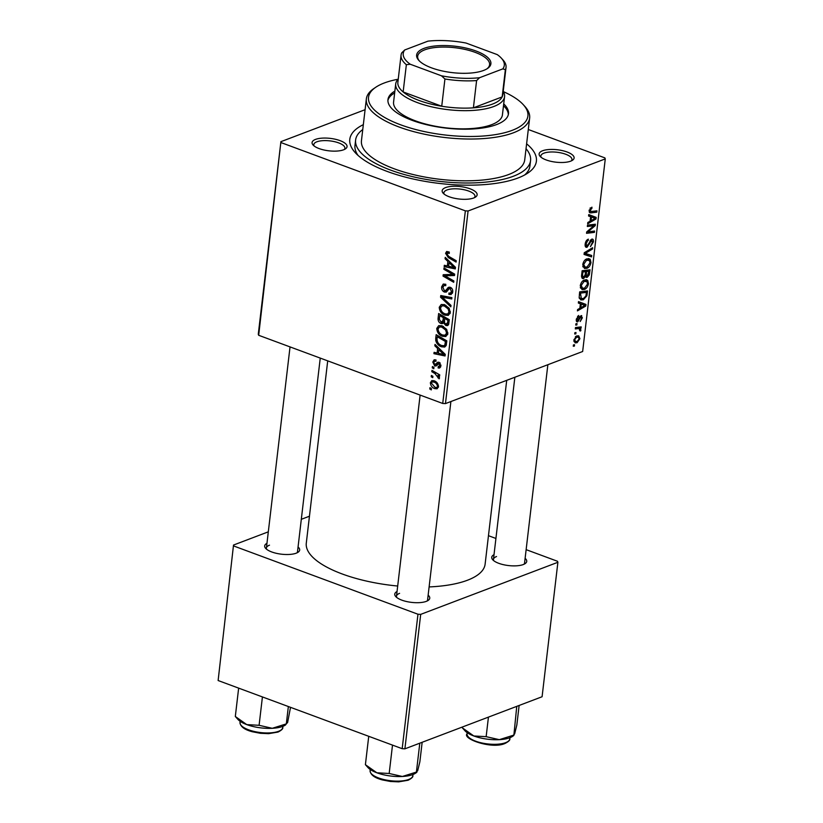 <?xml version="1.0" encoding="UTF-8"?>
<svg xmlns="http://www.w3.org/2000/svg" width="823" height="823" viewBox="0 0 823 823"><rect width="100%" height="100%" fill="white"/><g stroke="black" fill="none" stroke-linecap="round" stroke-linejoin="round"><path stroke-width="1.23" d="M570.658 161.164A17.612 6.255 -173.3 0 1 554.064 161.925A17.612 6.255 -173.3 0 1 540.155 156.421A17.612 6.255 -173.3 0 1 542.583 150.763A17.612 6.255 -173.3 0 1 565.555 151.473A17.612 6.255 -173.3 0 1 572.52 160.228A17.612 6.255 -173.3 0 1 570.658 161.164M571.347 160.876A15.658 5.566 6.7 0 0 571.954 159.611A15.658 5.566 6.7 0 0 561.615 153.047A15.658 5.566 6.7 0 0 543.921 153.16A15.658 5.566 6.7 0 0 540.855 155.959A15.658 5.566 6.7 0 0 541.153 157.327M473.688 197.983A17.612 6.255 -173.3 0 1 457.094 198.744A17.612 6.255 -173.3 0 1 443.196 193.24A17.612 6.255 -173.3 0 1 445.613 187.582A17.612 6.255 -173.3 0 1 468.596 188.292A17.612 6.255 -173.3 0 1 475.55 197.047A17.612 6.255 -173.3 0 1 473.688 197.983M474.377 197.695A15.658 5.566 6.7 0 0 474.984 196.43A15.658 5.566 6.7 0 0 464.645 189.866A15.658 5.566 6.7 0 0 446.961 189.979A15.658 5.566 6.7 0 0 443.885 192.777A15.658 5.566 6.7 0 0 444.183 194.146M343.603 149.796A17.612 6.255 -173.3 0 1 327.009 150.568A17.612 6.255 -173.3 0 1 313.11 145.054A17.612 6.255 -173.3 0 1 315.528 139.396A17.612 6.255 -173.3 0 1 338.51 140.105A17.612 6.255 -173.3 0 1 345.465 148.86A17.612 6.255 -173.3 0 1 343.603 149.796M344.292 149.508A15.658 5.566 6.7 0 0 344.899 148.243A15.658 5.566 6.7 0 0 334.56 141.679A15.658 5.566 6.7 0 0 316.876 141.793A15.658 5.566 6.7 0 0 313.8 144.591A15.658 5.566 6.7 0 0 314.098 145.959M298.06 546.966A17.612 6.255 -173.3 0 1 298.08 552.243A17.612 6.255 -173.3 0 1 296.218 553.179A17.612 6.255 -173.3 0 1 279.625 553.941A17.612 6.255 -173.3 0 1 265.716 548.437A17.612 6.255 -173.3 0 1 266.961 543.303M269.491 545.176A15.658 5.566 6.7 0 0 266.415 547.974A15.658 5.566 6.7 0 0 266.714 549.342M525.115 558.323A17.612 6.255 -173.3 0 1 525.136 563.611A17.612 6.255 -173.3 0 1 523.274 564.547A17.612 6.255 -173.3 0 1 506.68 565.308A17.612 6.255 -173.3 0 1 492.771 559.805A17.612 6.255 -173.3 0 1 494.016 554.671M496.536 556.543A15.658 5.566 6.7 0 0 493.471 559.331A15.658 5.566 6.7 0 0 493.759 560.71M428.145 595.142A17.612 6.255 -173.3 0 1 428.166 600.42A17.612 6.255 -173.3 0 1 426.304 601.366A17.612 6.255 -173.3 0 1 409.71 602.127A17.612 6.255 -173.3 0 1 395.801 596.624A17.612 6.255 -173.3 0 1 397.046 591.49M399.577 593.362A15.658 5.566 6.7 0 0 396.501 596.15A15.658 5.566 6.7 0 0 396.799 597.529M526.617 143.83A93.945 33.362 -173.3 0 1 527.913 173.005A93.945 33.362 -173.3 0 1 517.965 178.015A93.945 33.362 -173.3 0 1 429.483 182.089A93.945 33.362 -173.3 0 1 355.31 152.728A93.945 33.362 -173.3 0 1 363.334 124.654M362.768 129.54A88.071 31.274 6.7 0 0 355.618 140.003L354.98 145.455A88.071 31.274 6.7 0 0 358.036 155.413M429.112 586.922A90.026 31.974 6.7 0 0 467.454 580.236A90.026 31.974 6.7 0 0 485.117 564.167L506.711 380.339M432.26 367.871L432.414 366.544L433.947 367.397L433.783 368.755L432.26 367.871L433.762 367.295M431.221 376.79L431.375 375.463L432.898 376.317L432.744 377.675L431.221 376.79L432.713 376.214M436.756 328.408L438.731 325.651L441.982 325.795L446.611 329.323L447.815 333.706L445.809 336.525L442.445 336.298C438.968 335.043 437.075 332.41 436.756 328.408L438.464 327.76M434.853 345.835L435.017 344.405L445.243 354.353L445.058 355.968L433.927 353.674L434.091 352.337L437.116 353.016L437.651 348.499L434.853 345.835L436.036 345.393M438.052 318.614L438.649 313.522L449.317 319.715L448.545 324.663L447.578 325.599L445.86 325.507L443.412 322.76L442.496 323.614L441.015 323.532C439.019 322.637 438.031 320.991 438.052 318.614L439.441 318.089M440.562 297.226L440.758 295.539L451.909 297.628L451.755 298.965L442.198 297.165L450.994 305.395L450.829 306.825L440.562 297.226L443.597 296.064M449.265 252.62L446.838 253.854L448.689 256.354L456.24 260.747L456.086 262.084L448.268 257.548L445.572 253.299L446.673 251.478L449.265 252.075L449.255 253.453L447.455 252.928L449.265 252.239M443.844 269.265L444.009 267.928L454.666 274.152L454.502 275.54L444.811 275.746L453.864 280.952L453.71 282.289L443.041 276.096L443.206 274.707L452.887 274.46L443.844 269.265L445.336 268.699M258.679 335.29L258.278 334.272L280.91 141.669L258.679 335.29L442.733 403.465L465.355 210.853L468.081 210.997L445.459 403.599L442.733 403.465M281.301 142.688L465.355 210.853M445.078 258.782L445.243 257.352L455.469 267.3L455.284 268.915L444.163 266.621L444.317 265.284L447.342 265.963L447.877 261.447L445.078 258.782L446.261 258.34M441.632 286.846L443.237 284.058L445.788 284.274L445.768 285.653L443.978 285.437L445.788 284.758L444.122 285.396L442.897 287.412L444.42 290.663L445.418 290.673L448.638 287.258L450.243 287.309C452.094 288.163 452.917 289.706 452.722 291.939L451.086 294.521L448.885 294.387L448.926 293.029L450.387 293.153L451.457 291.424L450.16 288.657L449.121 288.791L446.292 292.114L444.369 292.031C442.352 291.033 441.447 289.305 441.632 286.846L443.206 286.25M451.549 288.122L449.121 288.791M439.235 307.267L441.21 304.51L444.471 304.644L449.101 308.183L450.304 312.565L448.288 315.384L444.924 315.158C441.457 313.892 439.554 311.269 439.235 307.267L440.943 306.619M438.186 366.616L439.945 365.443L439.019 363.643L436.252 365.896L434.729 366.019L432.795 362.048L434.163 359.785L436.005 359.949L435.995 361.318L434.595 361.194L433.783 362.48L434.801 364.671L437.785 362.213L438.998 362.264L440.933 365.865L439.647 368.035L438.165 367.984L438.186 366.616L440.912 365.998M434.801 364.671L438.114 363.663L435.449 364.682M438.361 363.54L440.007 362.912L438.361 363.54M435.727 338.428L436.169 334.663L446.827 340.856L446.128 345.598L444.708 347.049L441.467 346.802C438.669 345.845 436.766 343.767 435.748 340.568L435.727 338.428L437.116 337.903M430.378 382.685L431.808 380.586L433.906 380.72C436.694 381.615 438.217 383.631 438.474 386.769L437.085 388.795L434.791 388.631C432.126 387.726 430.655 385.74 430.378 382.685L431.849 382.129M431.818 371.698L431.972 370.35L439.729 374.856L439.575 376.193L437.97 375.247L439.503 378.055L439.112 378.847L434.914 373.539L431.818 371.698L433.31 371.122M429.781 389.012L429.935 387.695L431.458 388.549L431.303 389.896L429.781 389.012L431.283 388.446M584.351 289.47L582.005 289.603L580.277 285.715C580.966 282.659 582.314 280.756 584.309 280.015L587.704 280.386L588.496 283.698C587.787 286.846 586.408 288.77 584.351 289.47L580.482 288.029M586.85 279.82L585.781 279.676M584.988 305.405L578.343 303.049L578.507 301.619L585.955 304.438L585.77 306.053L577.427 310.888L577.581 309.561L579.845 308.286L580.38 303.769L581.244 304.14L580.822 307.74L584.988 305.405L581.244 304.14M589.103 210.606L591.932 207.159L591.881 208.445L590.04 210.338L591.367 211.49L596.953 210.822L596.798 212.169L591.017 212.859L589.896 212.776L589.103 210.606M589.073 210.966L591.367 211.49M585.41 246.622L587.087 247.239C585.585 247.579 584.947 246.55 585.163 244.153C585.565 241.458 586.634 239.791 588.383 239.174L586.099 243.886L587.159 245.943L591.655 239.195C593.033 238.824 593.609 239.74 593.404 241.931L590.43 246.602L592.457 242.25L591.552 240.491L587.087 247.239L586.11 247.301M585.112 245.408L587.159 245.943M591.655 239.195L592.611 239.123M590.616 239.946L592.025 240.47L590.492 240.1M591.542 256.91L584.052 254.441L584.248 252.754L592.622 247.713L592.467 249.05L585.287 253.361L591.706 255.48L591.542 256.91L584.083 254.194M586.84 268.319L584.484 268.463L582.766 264.574C583.445 261.519 584.793 259.615 586.799 258.875L590.194 259.245L590.976 262.558C590.266 265.706 588.887 267.629 586.84 268.319L582.972 266.889M574.403 346.092L573.271 346.226L573.425 344.909L574.557 344.744L574.403 346.092L573.333 345.701M445.459 403.599L582.653 351.503L605.275 158.901L468.081 210.997M583.641 278.534L582.581 278.575L581.542 275.828L582.139 270.736L590.029 269.8L589.299 274.872L587.252 277.32L586.223 277.392L585.472 276.322L583.641 278.534L581.779 277.845M590.605 216.716L588.568 215.996L588.743 214.566L596.181 217.385L595.996 219L587.653 223.835L587.807 222.508L590.081 221.233L590.605 216.716L588.579 215.965L595.224 218.352L591.47 217.087L591.048 220.687L595.224 218.352M592.149 225.955L587.334 226.479L587.499 225.142L595.379 224.226L595.214 225.625L587.879 231.891L594.576 231.037L594.422 232.374L586.532 233.31L586.696 231.921L594.021 225.636L592.149 225.955L589.371 224.926M581.007 315.672L582.365 317.801L580.215 321.495L581.635 318.028L580.987 316.948L580.493 317.256L577.674 321.834C576.573 322.009 576.121 321.186 576.326 319.365L578.703 315.446L578.764 316.68L577.057 319.139L577.767 320.538L581.007 315.672L581.707 315.631M576.275 320.137L577.767 320.538M580.04 316.464L581.285 316.927L579.968 316.567M579.166 297.617L579.659 291.877L587.54 290.941L586.871 295.776L583.322 299.798L580.832 299.932L579.166 297.617M577.077 342.728L575.154 342.862L573.898 340.002L576.635 335.959L578.682 335.805L579.906 338.706L577.077 342.728L574.022 341.596M575.833 333.871L574.711 334.004L574.865 332.687L575.997 332.513L575.833 333.871L574.773 333.48M577.592 328.686L575.308 328.912L575.462 327.564L581.203 326.885L581.038 328.223L579.855 328.356L580.935 329.992L580.616 330.969L579.752 330.795L579.258 328.778L575.431 327.883M576.882 324.951L575.761 325.085L575.915 323.758L577.036 323.593L576.882 324.951L575.822 324.56M528.294 129.509L604.874 157.882L605.275 158.901M365.093 109.696L280.91 141.669M524.642 174.99A88.071 31.274 6.7 0 0 529.919 166.009L530.557 160.557A88.071 31.274 6.7 0 0 526.041 148.716M218.126 680.528L233.516 545.042L218.126 680.528L402.18 748.693L417.971 614.236L420.697 614.37L404.895 748.837L402.18 748.693M233.917 546.06L417.971 614.236M420.697 614.37L557.891 562.284L542.09 696.742L404.895 748.837M488.461 535.691L495.919 538.458M526.134 549.651L557.49 561.265L557.891 562.284M309.458 516.216L301.311 519.303M268.308 531.833L233.516 545.042M327.708 360.855L306.29 543.159A90.026 31.974 6.7 0 0 397.694 586.027M426.993 601.078A15.658 5.566 6.7 0 0 427.6 599.802L450.891 401.531M296.908 552.891A15.658 5.566 6.7 0 0 297.514 551.626L320.25 358.098M523.963 564.259A15.658 5.566 6.7 0 0 524.57 562.994L547.861 364.712M588.507 274.573L589.299 274.872M585.585 276.703L587.252 277.32M584.875 276.096L585.472 276.322M588.949 271.251L586.49 271.539L586.315 275.715L587.375 276.014L588.949 271.251L586.254 270.253M583.795 270.541L586.49 271.539M585.112 275.263L587.375 276.014M585.565 271.652L582.9 271.971L582.499 275.736L583.826 277.197L585.235 274.45L585.565 271.652L582.869 270.654M582.036 271.641L582.9 271.971M581.501 276.621L583.826 277.197M581.594 275.396L582.499 275.736M588.26 258.525L590.194 259.245M590.06 262.218L590.976 262.558M582.849 263.998L583.702 264.306L585.019 267.074L587.087 266.971L590.029 262.876L589.443 260.521L586.254 259.111M589.443 260.521L586.604 260.202L583.702 264.306M585.338 259.739L586.604 260.202M591.192 248.577L592.467 249.05M584.227 252.97L585.287 253.361M585.441 253.402L585.297 254.595M587.025 239.977L588.322 240.46M586.881 240.11L588.064 240.542M586.202 240.923L587.087 241.252M585.246 243.567L586.099 243.886M592.498 241.592L593.404 241.931M589.916 240.954L590.77 241.262M590.317 207.869L591.881 208.445M590.04 208.168L591.192 208.6M589.196 210.019L590.04 210.338M594.093 211.161L596.798 212.169M589.268 212.211L591.017 212.859M588.733 214.618L596.181 217.385M589.947 215.07L589.793 216.336M594.792 218.558L595.996 219M590.605 216.758L591.47 217.087M590.173 220.369L591.048 220.687M592.395 224.576L595.214 225.625M587.077 231.582L587.879 231.891M591.675 231.356L594.422 232.374M591.459 224.689L594.021 225.636M577.561 316.238L578.764 316.68M576.398 318.892L577.057 319.139M581.645 317.534L582.365 317.801M579.721 316.978L580.493 317.256M577.952 320.435L578.826 320.754M578.507 301.671L585.955 304.438M579.721 302.123L579.567 303.389M584.567 305.611L585.77 306.053M579.948 307.421L580.822 307.74M586.058 295.467L586.871 295.776M579.31 298.317L583.322 299.798M586.46 292.391L580.421 293.111L581.377 298.584L583.528 298.461L585.904 296.033L586.46 292.391L583.764 291.393M579.546 292.793L580.421 293.111M579.351 294.49L580.225 294.809M587.581 283.359L588.496 283.698M580.369 285.139L581.223 285.447L582.53 288.215L584.597 288.112L587.55 284.017L586.964 281.661L583.774 280.262M586.964 281.661L584.114 281.353L581.223 285.447M582.849 280.88L584.114 281.353M579.197 338.438L579.906 338.706M579.176 338.932L578.332 337.152L576.563 337.245L574.639 339.724L575.565 341.463L577.232 341.411L579.176 338.932M575.359 336.802L576.563 337.245M573.981 339.488L574.639 339.724M578.343 327.225L581.038 328.223M577.19 327.359L579.855 328.356M580.009 329.653L580.935 329.992M579.814 330.681L580.616 330.969M448.206 274.46L444.811 275.746M447.228 274.512L443.041 276.096M454.296 273.936L452.887 274.46M446.416 265.757L444.163 266.621M448.741 265.438L447.342 265.963M449.008 261.014L447.877 261.447M452.094 265.603L449.06 262.65L448.638 266.251L454.203 267.485L452.094 265.603L453.267 265.16M450.232 262.198L449.06 262.65M455.253 267.084L454.203 267.485M449.759 256.982L448.268 257.548M449.091 251.972L445.572 253.299M448.525 289.501L445.418 290.673M449.697 287.155L447.681 287.916M452.393 293.245L449.121 294.48M452.485 293.019L448.885 294.387M452.763 290.931L451.457 291.424M447.619 290.797L444.369 292.031M444.595 296.259L442.198 297.165M443.957 305.076L444.111 304.52M450.068 313.563L444.924 315.158M448.134 308.903L444.266 305.95L441.992 305.827L440.5 307.833C440.902 310.94 442.465 312.946 445.202 313.882L447.578 314.036L449.029 312.051L448.134 308.903L449.286 308.471M445.932 305.312L444.266 305.95M450.335 311.557L449.029 312.051M448.628 324.447L445.86 325.507M444.369 322.4L443.412 322.76M444.338 322.277L441.015 323.532M449.307 319.797L447.907 320.332L444.585 318.398L444.533 322.863L445.973 324.159L448.864 323.47M446.076 317.832L444.585 318.398M449.039 322.071L447.64 322.595L447.907 320.332M445.973 324.159L447.64 322.595M444.832 317.112L443.34 317.678L439.739 315.579L439.348 319.386L441.2 322.225L444.276 321.505M441.231 315.024L439.739 315.579M444.399 319.952L443.011 320.476L443.34 317.678M441.2 322.225L443.011 320.476M440.624 367.058L438.165 367.984M440.953 365.062L439.945 365.443M440.243 363.18L439.019 363.643M436.931 365.196L434.729 366.019M434.122 361.544L432.795 362.048M436.19 352.81L433.927 353.674M438.505 352.491L437.116 353.016M438.782 348.067L437.651 348.499M441.869 352.656L438.834 349.703L438.412 353.304L443.978 354.538L441.869 352.656L443.041 352.213M440.007 349.25L438.834 349.703M445.027 354.137L443.978 354.538M446.282 345.094L441.467 346.802M436.992 340.094L435.748 340.568M445.428 341.473L437.25 336.73L437.054 338.428C436.92 342.039 438.474 344.395 441.694 345.506L443.988 345.722L444.821 344.991L445.428 341.473L446.817 340.948M438.741 336.165L437.25 336.73M446.405 344.395L444.821 344.991M441.467 326.217L441.632 325.671M447.589 334.704L442.445 336.298M445.654 330.054L441.776 327.091L439.503 326.968L438.021 328.974C438.422 332.081 439.986 334.097 442.712 335.023L445.089 335.177L446.55 333.192L445.654 330.054L446.807 329.611M443.453 326.453L441.776 327.091M447.846 332.698L446.55 333.192M438.381 387.263L434.791 388.631M437.486 386.347C437.095 384.115 435.892 382.695 433.875 382.078L432.209 381.923L431.365 383.065L434.956 387.304L436.663 387.458L438.505 385.966M435.47 381.481L433.875 382.078M439.441 374.691L437.97 375.247M439.4 377.304L437.929 377.86M439.235 376.924L438.258 377.294M394.865 91.096A60.665 21.542 6.7 0 0 387.962 99.593A60.665 21.542 6.7 0 0 428.042 125.034A60.665 21.542 6.7 0 0 496.567 124.582A60.665 21.542 6.7 0 0 508.47 113.749A60.665 21.542 6.7 0 0 503.717 103.883M394.659 92.917A60.665 21.542 6.7 0 0 387.9 100.509M398.054 79.245A80.243 28.496 6.7 0 0 384.259 82.989A80.243 28.496 6.7 0 0 375.761 87.259A80.243 28.496 6.7 0 0 407.478 127.143A80.243 28.496 6.7 0 0 512.163 130.363A80.243 28.496 6.7 0 0 523.191 104.583A80.243 28.496 6.7 0 0 503.357 91.61M523.191 104.583L524.807 106.342A82.197 29.196 -173.3 0 1 529.642 118.08A82.197 29.196 -173.3 0 1 513.511 132.75A82.197 29.196 -173.3 0 1 420.666 133.367A82.197 29.196 -173.3 0 1 366.358 98.904A82.197 29.196 -173.3 0 1 373.776 88.606L375.761 87.259M366.358 98.904L361.451 140.692A82.197 29.196 6.7 0 0 415.759 175.155A82.197 29.196 6.7 0 0 508.604 174.548A82.197 29.196 6.7 0 0 524.724 159.868L529.642 118.08M355.618 140.003A88.071 31.274 6.7 0 0 413.804 176.935A88.071 31.274 6.7 0 0 513.285 176.276A88.071 31.274 6.7 0 0 530.557 160.557M503.213 91.363A54.802 19.464 -173.3 0 1 504.561 96.713L502.421 114.881A54.802 19.464 -173.3 0 1 491.67 124.664A54.802 19.464 -173.3 0 1 429.781 125.075A54.802 19.464 -173.3 0 1 393.579 102.093L395.709 83.925A54.802 19.464 -173.3 0 1 398.26 79.039M508.305 114.654A60.665 21.542 6.7 0 0 503.501 105.704M462.372 727.861L465.026 730.824A25.832 9.176 6.7 0 0 473.822 735.978L462.372 727.861L462.475 726.976M486.146 736.667L473.822 735.978A25.832 9.176 6.7 0 0 499.324 739.661L486.146 736.667L488.44 717.111M519.128 705.465L516.834 725.012L514.663 733.838L513.377 735.237L499.324 739.661A25.832 9.176 6.7 0 0 512.492 736.4L513.84 735.484L516.762 706.36M272.269 728.304A25.832 9.176 6.7 0 0 282.701 726.411A25.832 9.176 6.7 0 0 285.437 725.032L286.322 723.88L272.269 728.304L259.091 725.3L246.766 724.61L235.316 716.494L237.981 719.456A25.832 9.176 6.7 0 0 246.766 724.61A25.832 9.176 -173.3 0 0 272.269 728.304M262.424 696.937L259.091 725.3M288.359 706.535L286.322 723.88L287.618 722.471L290.519 707.338M238.649 688.131L235.316 716.494M402.354 776.48A25.832 9.176 6.7 0 0 412.786 774.587A25.832 9.176 6.7 0 0 415.522 773.209L416.87 772.303L416.407 772.056L402.354 776.48L389.176 773.486L376.852 772.787L365.402 764.68L368.066 767.643A25.832 9.176 6.7 0 0 376.852 772.787A25.832 9.176 -173.3 0 0 402.354 776.48M392.509 745.113L389.176 773.486M419.802 743.179L416.407 772.056L417.703 770.657L419.864 761.831L422.158 742.274M368.735 736.307L365.402 764.68M431.561 67.867A37.385 13.271 -173.3 0 1 418.835 60.408A37.385 13.271 -173.3 0 1 431.602 46.438A37.385 13.271 -173.3 0 1 475.972 50.995A37.385 13.271 -173.3 0 1 487.514 68.474A37.385 13.271 -173.3 0 1 431.561 67.867M486.897 68.875A36.202 12.859 6.7 0 0 489.592 64.75A36.202 12.859 6.7 0 0 475.149 52.353A36.202 12.859 6.7 0 0 438.165 47.25A36.202 12.859 6.7 0 0 417.673 56.293A36.202 12.859 6.7 0 0 419.349 60.943M410.266 64.245L406.356 64.698A52.847 18.764 -173.3 0 1 401.068 55.079L397.869 82.341A52.847 18.764 6.7 0 0 403.147 91.95A52.847 18.764 6.7 0 0 418.958 100.427A52.847 18.764 6.7 0 0 441.735 106.239A52.847 18.764 6.7 0 0 473.4 107.834A52.847 18.764 6.7 0 0 502.164 96.908A52.847 18.764 6.7 0 0 502.832 94.666L506.032 67.414A52.847 18.764 -173.3 0 1 505.363 69.657L502.822 68.885A50.882 18.075 6.7 0 0 501.31 58.104A50.882 18.075 6.7 0 0 497.267 54.616L466.065 43.053A50.882 18.075 6.7 0 0 427.96 41.15L404.7 49.977A50.882 18.075 6.7 0 0 410.266 64.245L441.457 75.798A50.882 18.075 6.7 0 0 479.572 77.712L502.822 68.885M504.561 96.713A54.802 19.464 -173.3 0 1 473.544 110.395A54.802 19.464 -173.3 0 1 417.58 102.68A54.802 19.464 -173.3 0 1 395.709 83.925M406.356 64.698L403.147 91.95L441.735 106.239L444.934 78.987L441.457 75.798M479.572 77.712L476.599 80.572L473.4 107.834L502.164 96.908L505.363 69.657M401.068 55.079A52.847 18.764 -173.3 0 1 401.737 52.847L404.7 49.977M501.31 58.104L502.925 59.873A52.847 18.764 -173.3 0 1 506.032 67.414M476.599 80.572A52.847 18.764 -173.3 0 1 444.934 78.987M588.774 272.732L589.649 273.051M585.369 273.37L586.233 273.689M581.738 274.121L582.612 274.44M586.13 251.622L587.468 252.116M588.784 243.536L589.659 243.865M590.955 228.156L591.943 228.516M588.589 230.245L589.556 230.605M579.135 318.285L579.834 318.542M586.295 293.79L587.169 294.109M454.563 274.09L450.181 275.746M450.922 274.378L447.033 275.859M451.868 272.516L450.346 273.092M450.901 287.628L446.704 289.212M447.63 296.825L445.109 297.782M439.492 362.501L436.427 363.663M446.591 342.862L445.202 343.397M436.457 372.953L434.914 373.539M505.6 742.675A21.532 7.644 6.7 0 0 509.818 738.838C510.219 740.062 508.635 741.595 505.075 743.426C492.031 749.537 462.001 738.797 467.063 733.818A21.532 7.644 6.7 0 0 481.28 742.84A21.532 7.644 6.7 0 0 505.6 742.675M282.773 727.47C283.163 728.694 281.579 730.227 278.03 732.069L268.627 733.663L260.428 733.303L252.291 731.74C244.41 729.682 240.316 726.586 240.007 722.45A21.532 7.644 6.7 0 0 254.225 731.472A21.532 7.644 6.7 0 0 278.544 731.318A21.532 7.644 6.7 0 0 282.773 727.47L282.906 726.328M412.858 775.657C413.249 776.881 411.665 778.414 408.115 780.245L398.713 781.85L390.514 781.49L382.376 779.926C374.496 777.869 370.401 774.772 370.093 770.626A21.532 7.644 6.7 0 0 384.31 779.659A21.532 7.644 6.7 0 0 408.63 779.494A21.532 7.644 6.7 0 0 412.858 775.657L412.992 774.515M586.706 276.055L585.071 275.448M585.019 267.074L582.797 266.251M581.377 298.584L579.186 297.782M582.53 288.215L580.318 287.392M578.332 337.152L575.987 336.288M575.565 341.463L573.878 340.845M579.258 328.778L575.863 327.523M450.387 293.153L452.671 292.278M449.399 288.616L451.292 287.896M447.578 314.036L450.222 313.028M441.992 305.827L444.77 304.767M434.595 361.194L435.995 360.659M443.988 345.722L446.333 344.827M445.089 335.177L447.743 334.169M439.503 326.968L442.29 325.908M436.663 387.458L438.474 386.769M432.209 381.923L434.616 381.008M493.471 559.331L514.859 377.243M509.818 738.838L509.951 737.696M467.063 733.818L467.197 732.665M266.415 547.974L290.035 346.905M240.007 722.45L240.141 721.308M420.121 395.081L396.501 596.15M370.093 770.626L370.227 769.484"/></g></svg>
